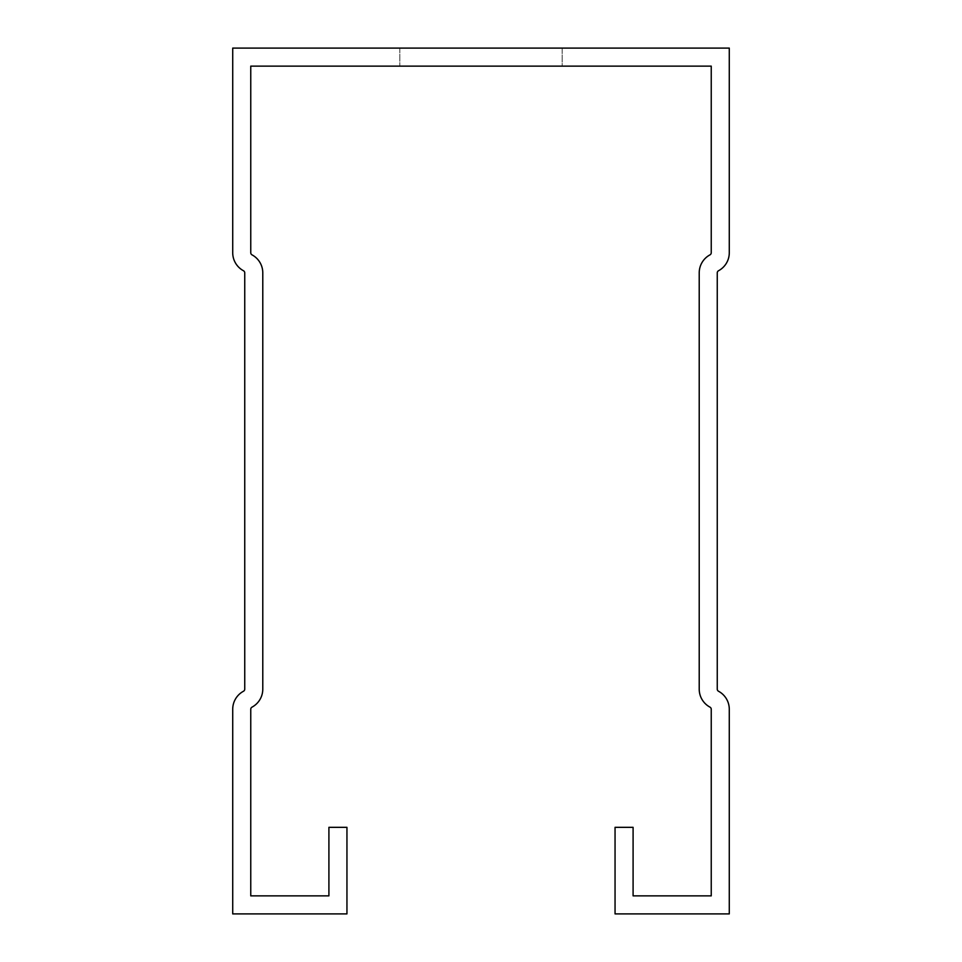 <?xml version="1.0" encoding="UTF-8"?>
<svg xmlns="http://www.w3.org/2000/svg" width="962" height="962" viewBox="0 0 962 962"><rect width="100%" height="100%" fill="white"/><g stroke="black" fill="none" stroke-linecap="round" stroke-linejoin="round"><path stroke-width="0.72" stroke-dasharray="4.81 3.61" d="M250.757 895.862L328.908 895.862L328.908 827.332L346.945 827.332L346.945 913.9L232.72 913.9L232.72 709.259A20.442 20.442 0 0 1 243.47 691.257A2.405 2.405 0 0 0 244.745 689.141L244.745 272.859A2.405 2.405 0 0 0 243.47 270.743A20.442 20.442 0 0 1 232.72 252.741L232.72 48.1L729.28 48.1L729.28 252.741A20.442 20.442 0 0 1 718.53 270.743A2.405 2.405 0 0 0 717.255 272.859L717.255 689.141A2.405 2.405 0 0 0 718.53 691.257A20.442 20.442 0 0 1 729.28 709.259L729.28 913.9L615.055 913.9L615.055 827.332L633.092 827.332L633.092 895.862L711.243 895.862L711.243 709.259A2.405 2.405 0 0 0 709.98 707.142A20.442 20.442 0 0 1 699.218 689.141L699.218 272.859A20.442 20.442 0 0 1 709.98 254.858A2.405 2.405 0 0 0 711.243 252.741L711.243 66.137L250.757 66.137L250.757 252.741A2.405 2.405 0 0 0 252.02 254.858A20.442 20.442 0 0 1 262.782 272.859L262.782 689.141A20.442 20.442 0 0 1 252.02 707.142A2.405 2.405 0 0 0 250.757 709.259L250.757 895.862M562.157 66.137L399.843 66.137L562.157 66.137L399.843 66.137L562.157 66.137L399.843 66.137L562.157 66.137L399.843 66.137L562.157 66.137L399.843 66.137L562.157 66.137L399.843 66.137L562.157 66.137L399.843 66.137L562.157 66.137L399.843 66.137L562.157 66.137L562.157 48.1L399.843 48.1L562.157 48.1L399.843 48.1L562.157 48.1L399.843 48.1L562.157 48.1L399.843 48.1L562.157 48.1L399.843 48.1L562.157 48.1L399.843 48.1L562.157 48.1L399.843 48.1L562.157 48.1L399.843 48.1L562.157 48.1L562.157 66.137M399.843 48.1L399.843 66.137L399.843 48.1"/><path stroke-width="1.44" d="M250.757 895.862L328.908 895.862L328.908 827.332L346.945 827.332L346.945 913.9L232.72 913.9L232.72 709.259A20.442 20.442 0 0 1 243.47 691.257A2.405 2.405 0 0 0 244.745 689.141L244.745 272.859A2.405 2.405 0 0 0 243.47 270.743A20.442 20.442 0 0 1 232.72 252.741L232.72 48.1L729.28 48.1L729.28 252.741A20.442 20.442 0 0 1 718.53 270.743A2.405 2.405 0 0 0 717.255 272.859L717.255 689.141A2.405 2.405 0 0 0 718.53 691.257A20.442 20.442 0 0 1 729.28 709.259L729.28 913.9L615.055 913.9L615.055 827.332L633.092 827.332L633.092 895.862L711.243 895.862L711.243 709.259A2.405 2.405 0 0 0 709.98 707.142A20.442 20.442 0 0 1 699.218 689.141L699.218 272.859A20.442 20.442 0 0 1 709.98 254.858A2.405 2.405 0 0 0 711.243 252.741L711.243 66.137L250.757 66.137L250.757 252.741A2.405 2.405 0 0 0 252.02 254.858A20.442 20.442 0 0 1 262.782 272.859L262.782 689.141A20.442 20.442 0 0 1 252.02 707.142A2.405 2.405 0 0 0 250.757 709.259L250.757 895.862"/></g></svg>
